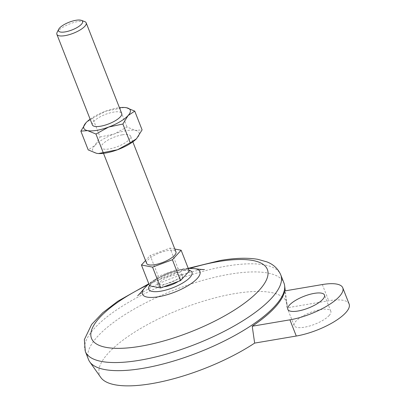 <?xml version="1.0" encoding="UTF-8"?>
<svg xmlns="http://www.w3.org/2000/svg" width="406" height="406" viewBox="0 0 406 406"><rect width="100%" height="100%" fill="white"/><g stroke="black" fill="none" stroke-linecap="round" stroke-linejoin="round"><path stroke-width="0.3" stroke-dasharray="2.03 1.52" d="M349.13 304.038A39.357 12.556 -21.4 0 0 328.698 300.76L287.083 307.814L284.647 290.945M189.303 271.076L178.188 268.95L158.335 276.329L150.169 255.491L145.526 260.545M158.335 276.329L149.601 285.834M178.188 268.95L170.023 248.112L150.169 255.491M174.829 249.035L170.023 248.112M163.785 286.819A13.119 4.187 158.6 0 1 158.147 285.56A13.119 4.187 158.6 0 1 163.202 279.622A13.119 4.187 158.6 0 1 175.762 274.892A13.119 4.187 158.6 0 1 182.573 275.984A13.119 4.187 158.6 0 1 178.305 281.424M174.854 272.573A13.119 4.187 158.6 0 1 181.665 273.669A13.119 4.187 158.6 0 1 170.977 282.353A13.119 4.187 158.6 0 1 157.239 283.241A13.119 4.187 158.6 0 1 162.298 277.308A13.119 4.187 158.6 0 1 174.854 272.573M146.627 263.362A15.743 5.019 158.6 0 1 152.702 256.242A15.743 5.019 158.6 0 1 167.769 250.563A15.743 5.019 158.6 0 1 175.945 251.872M122.404 134.802A15.743 5.019 158.6 0 1 130.575 136.111A15.743 5.019 158.6 0 1 117.75 146.53A15.743 5.019 158.6 0 1 101.261 147.601A15.743 5.019 158.6 0 1 107.331 140.476A15.743 5.019 158.6 0 1 122.404 134.802M57.109 32.414A15.743 5.019 158.6 0 1 78.013 21.523A15.743 5.019 158.6 0 1 84.712 21.594M329.078 315.584A19.676 6.278 -21.4 0 0 330.809 311.219A19.676 6.278 -21.4 0 0 310.199 312.554A19.676 6.278 -21.4 0 0 294.167 325.576A19.676 6.278 -21.4 0 0 309.453 326.048A19.676 6.278 -21.4 0 0 329.078 315.584M100.81 377.499A100.358 32.013 158.6 0 1 181.36 308.844A100.358 32.013 158.6 0 1 287.113 304.49A100.358 32.013 158.6 0 1 287.083 307.814M88.523 359.584A104.951 33.48 158.6 0 1 128.996 312.097A104.951 33.48 158.6 0 1 229.471 274.248A104.951 33.48 158.6 0 1 283.951 282.992M124.343 107.468L105.413 111.274L92.71 118.242L100.064 137.005L94.908 145.419A24.923 7.953 158.6 0 1 114.304 133.965L127.007 126.992L135.32 130.397A24.923 7.953 158.6 0 1 136.934 138.294A24.923 7.953 158.6 0 1 136.502 138.745M98.577 153.554A24.923 7.953 158.6 0 1 96.521 153.311A24.923 7.953 158.6 0 1 94.908 145.419L88.209 149.905M100.064 137.005L114.304 133.965A24.923 7.953 158.6 0 1 135.32 130.397L142.09 129.879M119.653 108.229L127.007 126.992M92.37 124.911A15.743 5.019 158.6 0 1 98.44 117.786A15.743 5.019 158.6 0 1 113.513 112.112A15.743 5.019 158.6 0 1 121.683 113.421M90.122 119.171A24.923 7.953 158.6 0 1 105.413 111.274A24.923 7.953 158.6 0 1 119.435 107.681M92.71 118.242L86.468 122.257M147.276 285.149A94.456 30.13 158.6 0 1 190.272 268.3M322.349 284.55L328.698 300.76M85.346 351.479A104.951 33.48 158.6 0 1 125.819 303.992A104.951 33.48 158.6 0 1 226.294 266.143A104.951 33.48 158.6 0 1 280.774 274.892M149.53 285.657A23.238 7.415 158.6 0 1 179.934 270.355A23.238 7.415 158.6 0 1 188.963 270.203M144.176 288.529A30.856 9.845 158.6 0 1 183.913 269.092A30.856 9.845 158.6 0 1 194.844 268.676M182.573 275.984L181.665 273.669M158.147 285.56L157.239 283.241M132.828 141.851L130.575 136.111M103.51 153.341L101.261 147.601M287.113 304.49L285.306 290.833M330.809 311.219L324.46 295.01M294.167 325.576L287.813 309.372M188.232 268.336L182.274 268.995L167.414 273.228L152.935 280.683L148.799 283.789M204.467 269.503L200.31 270.051C192.576 271.269 182.324 274.278 169.561 279.089C159.761 283.012 151.565 286.935 144.967 290.858L137.675 295.675M188.227 268.325L148.794 283.774"/><path stroke-width="0.61" d="M322.349 284.55L284.647 290.945A104.646 33.378 -21.4 0 1 252.222 326.226L289.925 319.832A39.357 12.556 -21.4 0 0 327.601 305.637A39.357 12.556 -21.4 0 0 342.781 287.829A39.357 12.556 -21.4 0 0 322.349 284.55M252.222 326.226L254.658 343.095L296.273 336.036A39.357 12.556 -21.4 0 0 333.955 321.846A39.357 12.556 -21.4 0 0 349.13 304.038L342.781 287.829M145.526 260.545L141.435 264.996L152.549 267.123L172.403 259.744L181.137 250.238L174.829 249.035M152.549 267.123L160.715 287.961L149.601 285.834L141.435 264.996M160.715 287.961L180.569 280.582L189.303 271.076L181.137 250.238M180.569 280.582L172.403 259.744M178.305 281.424A13.119 4.187 158.6 0 1 163.785 286.819M132.828 141.851L175.945 251.872A15.743 5.019 158.6 0 1 163.121 262.296A15.743 5.019 158.6 0 1 146.627 263.362L103.51 153.341M81.378 20.361L84.712 21.594A15.743 5.019 158.6 0 1 86.184 22.837A15.743 5.019 158.6 0 1 73.359 33.256A15.743 5.019 158.6 0 1 56.87 34.322A15.743 5.019 158.6 0 1 57.109 32.414L58.713 29.242A12.926 4.121 158.6 0 1 75.876 20.3A12.926 4.121 158.6 0 1 81.378 20.361A12.926 4.121 158.6 0 1 72.055 29.932A12.926 4.121 158.6 0 1 58.713 29.242M254.658 343.095A100.358 32.013 158.6 0 1 100.81 377.499L89.787 361.913A104.951 33.48 158.6 0 1 88.523 359.584L85.346 351.479A104.951 33.48 158.6 0 0 195.276 344.354A104.951 33.48 158.6 0 0 280.774 274.892C277.044 266.453 270.64 263.387 267.031 261.921L257.82 259.327C247.406 257.587 234.871 257.977 220.214 260.5L188.227 268.325M280.774 274.892L283.951 282.992A104.951 33.48 158.6 0 1 284.611 285.56A104.951 33.48 158.6 0 1 250.675 325.932A104.951 33.48 158.6 0 1 89.787 361.913M134.741 111.117L126.428 107.712A24.923 7.953 158.6 0 1 128.042 115.603L134.741 111.117L142.09 129.879L136.482 138.766L130.235 142.78L117.532 149.748A24.923 7.953 158.6 0 1 98.754 153.559A24.923 7.953 158.6 0 1 98.577 153.554M136.502 138.745A24.923 7.953 158.6 0 1 136.467 138.781A24.923 7.953 158.6 0 1 117.532 149.748L98.491 153.549L96.521 153.311L88.209 149.905L80.855 131.143L87.63 130.625L95.943 134.031L103.291 152.793M95.943 134.031L108.641 127.063A24.923 7.953 158.6 0 0 128.042 115.603L122.881 124.018L130.235 142.78M122.881 124.018L108.641 127.063A24.923 7.953 158.6 0 1 87.63 130.625A24.923 7.953 158.6 0 1 86.016 122.729L80.855 131.143M86.184 22.837L121.683 113.421A15.743 5.019 158.6 0 1 108.859 123.84A15.743 5.019 158.6 0 1 92.37 124.911L56.87 34.322M119.435 107.681A24.923 7.953 158.6 0 1 124.19 107.463A24.923 7.953 158.6 0 1 126.428 107.712L124.343 107.468M86.371 122.353L86.016 122.729A24.923 7.953 158.6 0 1 86.478 122.242A24.923 7.953 158.6 0 1 90.122 119.171M322.724 299.379A19.676 6.278 -21.4 0 0 324.46 295.01A19.676 6.278 -21.4 0 0 303.845 296.35A19.676 6.278 -21.4 0 0 287.813 309.372A19.676 6.278 -21.4 0 0 303.104 309.844A19.676 6.278 -21.4 0 0 322.724 299.379M190.272 268.3A94.456 30.13 158.6 0 1 218.342 261.586A94.456 30.13 158.6 0 1 247.056 301.242A94.456 30.13 158.6 0 1 107.28 347.582A94.456 30.13 158.6 0 1 147.276 285.149M289.925 319.832L296.273 336.036M188.963 270.203A23.238 7.415 158.6 0 1 173.063 287.671A23.238 7.415 158.6 0 1 149.53 285.657M188.232 268.336L194.844 268.676A30.856 9.845 158.6 0 1 174.793 292.092A30.856 9.845 158.6 0 1 144.176 288.529L148.799 283.789M98.754 153.559L98.491 153.549M285.306 290.833L284.611 285.56M124.19 107.463L124.459 107.473M137.675 295.675C138.4 295.258 140.567 292.878 144.176 288.529M194.844 268.676C200.422 269.411 203.629 269.685 204.467 269.503M148.794 283.774L117.826 301.216L102.723 312.752L91.639 324.435L84.341 339.624L85.346 351.479"/></g></svg>
